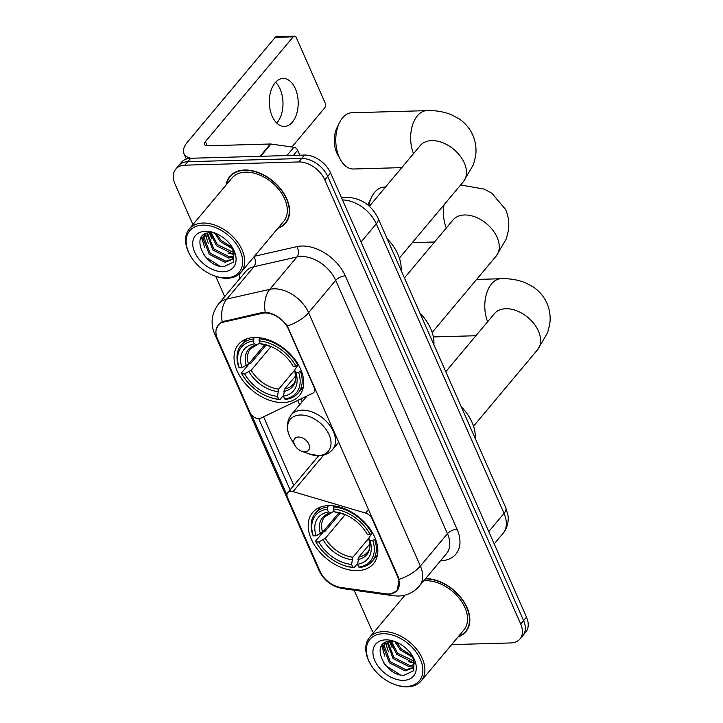<?xml version="1.0" encoding="UTF-8"?>
<svg xmlns="http://www.w3.org/2000/svg" width="723" height="723" viewBox="0 0 723 723"><rect width="100%" height="100%" fill="white"/><g stroke="black" fill="none" stroke-linecap="round" stroke-linejoin="round"><path stroke-width="1.08" d="M314.478 386.922L314.116 387.347A7.501 4.962 40 0 1 313.881 392.336A7.501 4.962 40 0 1 312.725 393.222L260.66 418.21A7.501 4.962 40 0 1 258.78 418.635A7.501 4.962 40 0 1 250.077 412.67L217.487 338.78A20.253 13.394 -140 0 1 218.138 325.314L220.054 323.027M328.676 505.621A39.756 26.29 -140 0 0 312.544 512.598A39.756 26.29 -140 0 0 317.397 549.218A39.756 26.29 -140 0 0 357.361 570.646A39.756 26.29 -140 0 0 373.493 563.669A39.756 26.29 -140 0 0 368.64 527.049A39.756 26.29 -140 0 0 328.676 505.621M254.541 337.514A39.756 26.29 -140 0 0 238.409 344.5A39.756 26.29 -140 0 0 243.262 381.12A39.756 26.29 -140 0 0 283.217 402.548A39.756 26.29 -140 0 0 299.349 395.571A39.756 26.29 -140 0 0 294.496 358.942A39.756 26.29 -140 0 0 254.541 337.514M314.116 387.347L288.432 329.11A20.253 13.394 -140 0 0 264.952 312.996A20.253 13.394 -140 0 0 262.25 313.33L223.66 322.087A20.253 13.394 -140 0 0 218.138 325.314M397.749 576.963L372.065 518.716A7.501 4.962 40 0 0 365.576 513.068L293.032 491.604A7.501 4.962 40 0 0 287.781 492.607A7.501 4.962 40 0 0 287.537 497.596L320.126 571.486A20.253 13.394 -140 0 0 340.687 587.428L385.965 593.809A20.253 13.394 -140 0 0 397.099 590.429A20.253 13.394 -140 0 0 397.749 576.963L398.102 576.538M277.876 228.314A36.385 24.058 -140 0 0 285.648 223.127A36.385 24.058 -140 0 0 281.211 189.616A36.385 24.058 -140 0 0 244.645 170.004A36.385 24.058 -140 0 0 229.878 176.394A36.385 24.058 -140 0 0 226.127 184.961M231.45 174.767A36.385 24.058 -140 0 0 230.845 175.825M216.032 330.23L218.283 324.69L222.187 321.78L262.639 312.399L267.582 312.463C275.418 314.27 281.997 318.789 287.329 326.001L398.237 576.846L399.078 579.376L397.261 590.691L391.116 593.746M175.761 169.128L181.536 162.223A22.503 14.885 -140 0 1 190.673 158.274L304.491 155.056A22.503 14.885 -140 0 1 330.583 172.951L526.489 617.126A22.503 14.885 -140 0 1 525.766 632.083L522.874 635.535A22.503 14.885 -140 0 0 523.597 620.578L327.691 176.403A22.503 14.885 -140 0 0 301.599 158.5L187.781 161.717A22.503 14.885 -140 0 0 178.653 165.675A22.503 14.885 -140 0 1 187.781 161.717L301.599 158.5A22.503 14.885 -140 0 1 327.691 176.403L523.597 620.578A22.503 14.885 -140 0 1 522.874 635.535L519.982 638.987A22.503 14.885 -140 0 0 520.705 624.021L324.799 179.846A22.503 14.885 -140 0 0 298.707 161.952L184.889 165.169A22.503 14.885 -140 0 0 175.761 169.128A22.503 14.885 -140 0 0 175.038 184.085L192.905 224.609M286.959 495.047L251.731 415.192M290.754 491.297L258.707 418.635M458.084 636.909A36.385 24.058 -140 0 0 465.856 631.712A36.385 24.058 -140 0 0 461.699 598.572A36.385 24.058 -140 0 0 425.612 578.581M451.631 644.609L510.854 642.937A22.503 14.885 -140 0 0 519.982 638.987M215.725 276.34L224.681 296.638M354.162 590.221L370.944 628.26A22.503 14.885 -140 0 0 373.484 632.761M466.254 630.664A36.385 24.058 -140 0 0 467.185 629.887M286.037 222.078A36.385 24.058 -140 0 0 286.977 221.301M275.571 82.25A24.004 14.433 -91.6 0 1 280.117 89.065A24.004 14.433 -91.6 0 1 276.728 123.046M295.318 88.631A24.004 14.433 88.4 0 0 283.073 78.436A24.004 14.433 88.4 0 0 270.691 91.55A24.004 14.433 88.4 0 0 272.191 116.231A24.004 14.433 88.4 0 0 284.437 126.426A24.004 14.433 88.4 0 0 296.819 113.312A24.004 14.433 88.4 0 0 295.318 88.631M299.873 155.183L297.677 150.221L293.366 155.364M191.017 158.265A30.005 13.448 156.2 0 1 183.931 153.574A30.005 13.448 156.2 0 1 187.429 142.142L275.237 37.343A3.751 2.259 -91.6 0 1 276.484 36.656L294.46 36.15A3.751 2.259 88.4 0 0 293.213 36.828L205.395 141.636A7.501 3.362 -23.8 0 0 204.528 144.492A7.501 3.362 -23.8 0 0 207.772 145.775L270.411 144.004A3.751 2.476 40 0 1 270.953 144.04L293.872 147.266A3.751 2.476 40 0 1 297.677 150.221M291.92 146.995L324.6 107.998A3.751 2.259 88.4 0 0 325.052 102.774L296.376 37.741A3.751 2.259 88.4 0 0 294.46 36.15M226.037 277.894A32.255 21.329 -140 0 0 240.163 250.782A32.255 21.329 -140 0 0 202.765 225.133A32.255 21.329 -140 0 0 190.655 256.15A32.255 21.329 -140 0 0 213.99 275.707A32.255 21.329 -140 0 0 226.037 277.894M213.99 275.707L214.695 275.969A33.755 22.323 -140 0 0 227.302 278.256A33.755 22.323 -140 0 0 240.994 272.327A33.755 22.323 -140 0 0 236.873 241.238A33.755 22.323 -140 0 0 202.946 223.046A33.755 22.323 -140 0 0 189.245 228.974A33.755 22.323 -140 0 0 190.266 255.499L190.655 256.15M240.994 272.327L283.633 221.437A33.755 22.323 -140 0 0 279.521 190.348A33.755 22.323 -140 0 0 245.585 172.155A33.755 22.323 -140 0 0 231.893 178.084L189.245 228.974M278.319 227.79A36.005 23.814 -140 0 0 285.359 222.883A36.005 23.814 -140 0 0 280.967 189.715A36.005 23.814 -140 0 0 244.772 170.312A36.005 23.814 -140 0 0 230.167 176.638A36.005 23.814 -140 0 0 226.57 184.428M232.923 249.028L220.063 241.337L214.903 233.177M232.255 247.555L220.967 240.262L216.466 233.665M233.981 253.574L232.2 253.674L216.457 245.657L210.194 232.716M233.891 252.589L217.361 244.573L211.224 232.698M233.583 256.927L228.585 257.984L212.842 249.968L206.796 233.267M233.782 256.168L229.489 256.909L213.746 248.893L207.546 233.068M231.884 246.769A18.753 12.399 -140 0 1 232.282 247.618L233.963 254.984L232.21 259.449L224.98 262.304L209.227 254.279L203.064 238.219L204.519 234.243M232.634 258.888L225.883 261.22L210.131 253.204L203.967 237.144L204.943 234.008M216.014 233.466A18.753 12.399 -140 0 0 210.547 232.707C188.748 232.408 204.13 267.546 223.778 266.688L233.646 262.024L233.628 250.14M205.468 231.27A24.754 16.367 -140 0 0 194.632 252.074A24.754 16.367 -140 0 0 223.326 271.758A24.754 16.367 -140 0 0 232.752 248.179A24.754 16.367 -140 0 0 214.469 232.86A24.754 16.367 -140 0 0 205.468 231.27M214.957 233.041L209.354 231.803L214.55 232.914M219.873 266.127L206.019 257.37L203.759 254.722M203.172 242.883L201.862 236.502M206.787 238.572L205.594 233.71M210.402 234.252L209.896 232.725M204.681 247.6L201.41 237.108M208.296 243.29L205.106 233.936M233.99 254.478L228.585 253.177M211.911 238.979L209.309 232.779M215.526 234.668L214.704 233.131M340.488 159.747L337.749 154.885A20.633 12.408 -91.6 0 1 336.764 152.905A20.633 12.408 -91.6 0 1 336.981 127.736L339.439 122.729A28.134 16.918 88.4 0 0 339.141 157.054A28.134 16.918 88.4 0 0 340.488 159.747A28.134 16.918 88.4 0 0 353.484 169.001L401.78 167.628M283.506 395.3L279.964 399.53L278.689 399.159A35.707 23.615 -140 0 1 268.423 396.81A35.707 23.615 -140 0 1 242.594 375.165A35.707 23.615 -140 0 1 241.871 373.899L244.645 373.827A32.255 21.329 -140 0 0 277.442 396.321L278.716 389.128L294.613 370.158M271.044 346.543L251.188 370.239L244.645 373.827M253.077 341.075L253.258 338.979A37.207 24.609 -140 0 0 241.084 345.278A37.207 24.609 -140 0 0 238.689 366.941L239.168 367.772A35.707 23.615 -140 0 1 253.077 341.075L254.324 343.913A32.255 21.329 -140 0 0 241.943 367.691L248.477 364.103L264.663 344.799M259.937 342.883L257.207 344.763L254.324 343.913M401.084 270.339A41.256 27.284 -140 0 0 387.103 238.644M241.871 373.899L241.392 373.077L249.128 363.85L250.971 363.118L266.109 345.052M285.947 399.358A37.207 24.609 -140 0 0 298.12 393.068A37.207 24.609 -140 0 0 300.515 371.405L298.59 372.3A35.707 23.615 -140 0 1 284.681 398.988L285.947 399.358M301.229 370.556L300.515 371.405M241.392 373.077A37.207 24.609 -140 0 0 242.214 374.523L242.594 375.165M268.423 396.81L269.128 397.072A37.207 24.609 -140 0 0 279.964 399.53M253.258 338.979L254.478 337.524M284.681 398.988L283.434 396.15A32.255 21.329 -140 0 0 295.815 372.381L298.59 372.3M277.442 396.321L278.689 399.159M241.943 367.691L239.168 367.772M295.815 372.381L294.65 370.339C296.05 378.319 295.526 383 293.068 384.383A27.754 18.355 -140 0 1 284.708 388.956L283.434 396.15M283.832 391.387A28.857 19.078 -140 0 0 294.722 370.501L295.111 369.001L298.509 364.943M248.477 364.103A27.754 18.355 -140 0 1 250.519 348.73L257.207 344.763A28.857 19.078 -140 0 0 246.317 365.657M260.072 337.831L259.241 338.816L259.069 340.913A35.707 23.615 -140 0 1 295.888 366.163L297.813 365.269A37.207 24.609 -140 0 0 259.241 338.816M297.813 365.269L298.337 364.645M295.888 366.163L293.113 366.245A32.255 21.329 -140 0 0 292.625 365.395A32.255 21.329 -140 0 0 269.29 345.847A32.255 21.329 -140 0 0 260.316 343.75L259.069 340.913M292.011 364.365L293.113 366.245M260.316 343.75L263.696 344.654M295.644 375.915L284.708 388.956M413.493 153.656A28.134 16.918 -91.6 0 1 412.462 125.332A28.134 16.918 -91.6 0 1 426.778 110.646L351.893 112.761A28.134 16.918 88.4 0 0 339.439 122.729M357.641 563.398L354.098 567.627L352.833 567.257A35.707 23.615 -140 0 1 342.566 564.916A35.707 23.615 -140 0 1 316.737 543.271A35.707 23.615 -140 0 1 316.014 542.006L318.789 541.925A32.255 21.329 -140 0 0 351.577 564.419L352.86 557.225L368.757 538.264M345.187 514.64L325.332 538.337L318.789 541.925M327.212 509.173L327.392 507.085A37.207 24.609 -140 0 0 315.228 513.375A37.207 24.609 -140 0 0 312.824 535.038L313.312 535.87A35.707 23.615 -140 0 1 327.212 509.173L328.468 512.02A32.255 21.329 -140 0 0 316.087 535.788L322.621 532.209L338.798 512.896M334.08 510.98L331.342 512.86L328.468 512.02M475.228 438.436A41.256 27.284 -140 0 0 461.247 406.742M316.014 542.006L315.535 541.175L323.271 531.947L325.106 531.215L340.244 513.158M360.09 567.465A37.207 24.609 -140 0 0 372.264 561.165A37.207 24.609 -140 0 0 374.659 539.503L372.734 540.397A35.707 23.615 -140 0 1 358.825 567.094L360.09 567.465M375.364 538.653L374.659 539.503M315.535 541.175A37.207 24.609 -140 0 0 316.349 542.621L316.737 543.271M342.566 564.916L343.271 565.178A37.207 24.609 -140 0 0 354.098 567.627M327.392 507.085L328.622 505.621M358.825 567.094L357.569 564.247A32.255 21.329 -140 0 0 369.959 540.479L372.734 540.397M351.577 564.419L352.833 567.257M316.087 535.788L313.312 535.87M369.959 540.479L368.784 538.436C370.194 546.416 369.661 551.098 367.212 552.48A27.754 18.355 -140 0 1 358.852 557.062L357.569 564.247M357.975 559.494A28.857 19.078 -140 0 0 368.857 538.599L369.254 537.099L372.652 533.041M322.621 532.209A27.754 18.355 -140 0 1 324.663 516.828L331.342 512.86A28.857 19.078 -140 0 0 320.461 533.755M334.207 505.928L333.384 506.913L333.204 509.01A35.707 23.615 -140 0 1 370.022 534.261L371.947 533.366A37.207 24.609 -140 0 0 333.384 506.913M371.947 533.366L372.481 532.743M370.022 534.261L367.248 534.342A32.255 21.329 -140 0 0 366.769 533.493A32.255 21.329 -140 0 0 343.425 513.945A32.255 21.329 -140 0 0 334.46 511.848L333.204 509.01M366.154 532.462L367.248 534.342M334.46 511.848L337.84 512.752M369.787 544.012L358.852 557.062M304.925 451.748A9.001 5.956 -140 0 0 308.866 444.184A9.001 5.956 -140 0 0 298.427 437.026A9.001 5.956 -140 0 0 295.047 445.684A9.001 5.956 -140 0 0 301.563 451.143A9.001 5.956 -140 0 0 304.925 451.748M433.881 344.699A41.256 27.284 -140 0 0 419.9 312.996M385.467 187.094L384.094 187.13A28.134 16.918 88.4 0 0 371.631 197.099A28.134 16.918 88.4 0 0 368.784 205.766M367.971 205.088A20.633 12.408 -91.6 0 1 369.182 202.115L371.631 197.099M406.245 686.489A32.255 21.329 -140 0 0 420.37 659.376A32.255 21.329 -140 0 0 382.973 633.728A32.255 21.329 -140 0 0 370.863 664.744A32.255 21.329 -140 0 0 394.198 684.292A32.255 21.329 -140 0 0 406.245 686.489M394.198 684.292L394.903 684.564A33.755 22.323 -140 0 0 407.51 686.85A33.755 22.323 -140 0 0 421.202 680.921A33.755 22.323 -140 0 0 417.09 649.823A33.755 22.323 -140 0 0 383.154 631.631A33.755 22.323 -140 0 0 369.462 637.559A33.755 22.323 -140 0 0 370.483 664.094L370.863 664.744M421.202 680.921L463.85 630.031A33.755 22.323 -140 0 0 459.729 598.933A33.755 22.323 -140 0 0 425.802 580.741A33.755 22.323 -140 0 0 423.678 580.894M458.527 636.385A36.005 23.814 -140 0 0 465.576 631.477A36.005 23.814 -140 0 0 461.31 598.481A36.005 23.814 -140 0 0 425.35 578.897M413.14 657.623L400.28 649.932L395.12 641.771M412.462 656.141L401.184 648.856L396.674 642.25M414.198 662.169L412.417 662.268L396.665 654.243L390.402 641.301M414.107 661.174L397.569 653.167L391.432 641.292M413.791 665.512L408.802 666.579L393.05 658.563L387.004 641.861M413.99 664.762L409.706 665.503L393.954 657.478L387.754 641.663M412.092 655.354A18.753 12.399 -140 0 1 412.499 656.213L414.171 663.578L412.426 668.043L405.187 670.89L389.435 662.874L383.271 646.814L384.726 642.837M412.851 667.483L406.091 669.814L390.339 661.798L384.175 645.738L385.151 642.602M396.222 642.06A18.753 12.399 -140 0 0 390.754 641.292C368.956 641.003 384.347 676.141 403.985 675.282L413.854 670.619L413.836 658.725M385.684 639.855A24.754 16.367 -140 0 0 374.839 660.668A24.754 16.367 -140 0 0 403.542 680.352A24.754 16.367 -140 0 0 412.969 656.773A24.754 16.367 -140 0 0 394.677 641.446A24.754 16.367 -140 0 0 385.684 639.855M395.165 641.635L389.561 640.397L394.758 641.509M400.081 674.722L386.236 665.955L383.967 663.307M383.38 651.477L382.069 645.097M386.995 647.157L385.802 642.295M390.61 642.846L390.104 641.319M384.898 656.195L381.617 645.702M388.513 651.884L385.314 642.521M414.207 663.063L408.793 661.771M392.119 647.573L389.516 641.364M395.734 643.253L394.912 641.717M262.25 313.33L263.118 312.3M223.66 322.087L224.537 321.048M368.549 509.525L365.576 513.068M323.642 455.083L293.032 491.604M254.46 256.258L296.828 246.642A37.506 24.799 40 0 1 345.305 275.861L457.063 529.236A7.501 3.362 -23.8 0 0 447.456 533.719L335.707 280.343A30.005 19.846 -140 0 0 300.922 256.475A30.005 19.846 -140 0 0 296.927 256.972L253.918 266.733A30.005 19.846 -140 0 0 245.739 271.505L218.635 303.85A30.005 19.846 40 0 1 226.814 299.078A26.254 17.596 77.2 0 0 222.187 321.78M457.063 529.236A37.506 24.799 40 0 1 440.641 560.759A37.506 24.799 40 0 1 440.551 560.759M446.498 553.664A30.005 19.846 -140 0 0 447.456 533.719L420.352 566.064A30.005 19.846 40 0 1 419.394 586.01L446.498 553.664M254.035 256.764A7.501 5.025 -102.8 0 1 253.918 266.733L226.814 299.078L269.824 289.317A30.005 19.846 40 0 1 273.818 288.829A30.005 19.846 40 0 1 308.604 312.688A26.254 11.767 156.2 0 1 287.329 326.001M265.214 312.173A26.254 17.596 77.2 0 1 269.824 289.317L296.927 256.972A7.501 5.025 -102.8 0 0 296.828 246.642M399.078 579.376A26.254 11.767 -23.8 0 0 420.352 566.064L308.604 312.688L335.707 280.343A7.501 3.362 -23.8 0 1 345.305 275.861M320.56 572.417A26.254 11.767 156.2 0 1 318.924 570.302L214.614 333.8A26.254 11.767 -23.8 0 0 216.529 336.132M339.729 587.266A26.254 13.502 98 0 0 343.091 588.658C331.839 586.642 323.787 580.524 318.924 570.302M389.616 593.945A26.254 13.502 98 0 0 393.538 595.77L343.091 588.658M293.809 485.413L263.552 416.819M239.792 278.599A37.506 24.799 40 0 1 239.494 273.872M520.705 624.021L526.489 617.126M324.799 179.846L330.583 172.951M298.707 161.952L304.491 155.056M184.889 165.169L190.673 158.274M297.695 400.434L299.62 404.799M488.757 531.595L504.012 513.384A15.002 6.724 -23.8 0 0 505.757 507.673L507.98 515.481C508.721 517.93 508.251 527.663 503.054 533.339A30.005 19.846 -140 0 0 504.012 513.384L376.294 223.814A30.005 19.846 -140 0 0 342.485 199.946M361.048 242.015L376.294 223.814A15.002 6.724 -23.8 0 0 378.039 218.102L505.757 507.673M341.608 197.84A15.002 10.05 77.2 0 0 341.563 197.849L346.498 197.225C360.822 197.948 371.333 204.907 378.039 218.102M207.221 145.775L205.395 141.636M260.108 156.304L270.411 144.004M293.213 36.828L275.237 37.343M270.953 144.04L260.687 156.295M286.941 155.544L293.872 147.266M420.75 145.016L420.271 145.558A28.134 18.599 40 0 1 431.685 140.614A28.134 18.599 40 0 1 464.302 162.982A28.134 18.599 40 0 1 463.398 181.69L399.385 258.084M251.188 370.239A27.754 18.355 -140 0 0 278.716 389.128M249.028 371.794A28.857 19.078 -140 0 0 277.84 391.559M270.113 346.163A28.857 19.078 -140 0 0 263.19 344.6M494.894 313.113L494.415 313.655A28.134 18.599 40 0 1 505.829 308.712A28.134 18.599 40 0 1 538.436 331.089A28.134 18.599 40 0 1 537.532 349.787L473.529 426.181M487.627 321.753A28.134 16.918 -91.6 0 1 486.606 293.43A28.134 16.918 -91.6 0 1 500.922 278.744L476.593 279.43M325.332 538.337A27.754 18.355 -140 0 0 352.86 557.225M323.163 539.891A28.857 19.078 -140 0 0 351.984 559.656M344.247 514.261A28.857 19.078 -140 0 0 337.334 512.697M453.547 219.376L453.068 219.909A28.134 18.599 40 0 1 464.482 214.975A28.134 18.599 40 0 1 497.099 237.343A28.134 18.599 40 0 1 496.195 256.041L432.182 332.435M446.281 228.007A28.134 16.918 -91.6 0 1 444.058 204.763M318.237 455.589A24.808 16.403 -140 0 0 329.101 434.74A24.808 16.403 -140 0 0 300.343 415.011A24.808 16.403 -140 0 0 291.026 438.87C288.495 434.568 287.239 430.221 287.257 425.838L288.296 419.909L291.143 414.912A27.004 17.858 -140 0 1 302.106 410.167A27.004 17.858 -140 0 1 329.245 424.717A27.004 17.858 -140 0 1 332.544 449.598C329.2 453.457 324.717 455.49 319.096 455.707L308.974 453.908A24.808 16.403 -140 0 0 318.237 455.589M397.099 590.429L398.5 588.757M315.834 390.004L313.881 392.336M318.698 455.707L287.781 492.607M393.538 595.77L398.49 596.05C406.823 595.725 413.791 592.372 419.394 586.01M214.614 333.8C210.239 323.253 211.577 313.267 218.635 303.85M300.858 398.915L302.133 401.798M503.054 533.339L494.198 543.904M186.335 159.015L183.931 153.574M287.573 220.244L285.359 222.883M232.381 173.99L230.167 176.638M463.398 181.69L473.457 164.627L475.553 156.331C476.656 149.046 475.734 141.979 472.806 135.129C469.724 128.342 465.124 122.901 459.006 118.798L451.459 114.749C443.741 111.667 435.508 110.294 426.778 110.646M303.344 386.832L298.12 393.068M246.308 339.033L241.084 345.278M270.881 346.434L263.452 344.645M369.381 206.29L420.271 145.558M537.532 349.787L547.6 332.725L549.697 324.428C550.79 317.144 549.878 310.077 546.95 303.226C543.868 296.439 539.268 290.998 533.14 286.895L525.603 282.856C517.876 279.765 509.652 278.4 500.922 278.744M475.915 335.734L433.375 336.936M377.487 554.93L372.264 561.165M320.452 507.139L315.228 513.375M345.025 514.541L337.596 512.743M445.784 371.694L494.415 313.655M496.195 256.041L506.254 238.979L508.35 230.682C509.453 223.398 508.531 216.331 505.603 209.48L491.803 193.158L484.256 189.11L460.641 184.98M434.568 241.988L412.345 242.621M338.816 442.115L332.544 449.598M307.031 395.96L291.143 414.912M301.563 451.143L308.974 453.908M295.047 445.684L291.026 438.87M404.437 277.948L453.068 219.909M467.79 628.838L465.576 631.477M405.034 595.11L369.462 637.559"/></g></svg>
